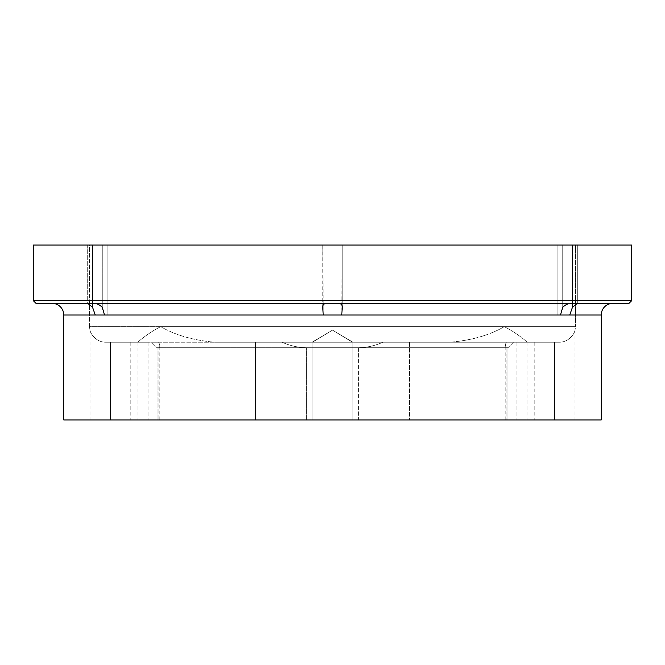 <?xml version="1.0" encoding="UTF-8"?>
<svg xmlns="http://www.w3.org/2000/svg" width="665" height="665" viewBox="0 0 665 665"><rect width="100%" height="100%" fill="white"/><g stroke="black" fill="none" stroke-linecap="round" stroke-linejoin="round"><path stroke-width="0.5" stroke-dasharray="3.33 2.49" d="M63.757 419.939L601.243 419.939L63.757 419.939M601.243 315.01L63.757 315.01L95.261 315.01L92.551 307.321L87.755 303.356L52.103 303.356L91.62 303.356C95.702 302.957 99.243 304.279 102.269 307.321L104.538 315.01L323.223 315.01L322.783 307.321C322.65 304.279 324.595 302.957 328.626 303.356L87.689 303.365L87.689 245.061L107.123 245.061L92.551 245.061L92.551 307.321L95.261 315.01L107.123 315.01L104.538 315.01L102.269 307.321L102.269 245.061L102.269 307.321C99.243 304.279 95.702 302.957 91.62 303.356L336.374 303.356C340.405 302.957 342.35 304.279 342.217 307.321L341.777 315.01L560.462 315.01L562.731 307.321C565.757 304.279 569.298 302.957 573.38 303.356L328.626 303.356L577.245 303.356L572.449 307.321L569.739 315.01L601.243 315.01M612.897 303.356L336.374 303.356L612.897 303.356M36.001 303.356L628.999 303.356L36.001 303.356M631.75 300.605L33.25 300.605L631.75 300.605M631.75 245.061L33.25 245.061L631.75 245.061M312.093 342.217L352.907 342.217L352.907 419.939L312.093 419.939L312.093 342.217L312.093 419.939L352.907 419.939L352.907 342.217L332.5 330.123L312.093 342.217L312.093 419.939L352.907 419.939L352.907 342.217L312.093 342.217L332.5 330.123L352.907 342.217L352.907 419.939L312.093 419.939L312.093 342.217L450.197 342.217C471.61 340.364 489.631 335.185 504.253 326.673L89.6 326.673A15.544 15.544 0 0 0 89.991 330.123C90.207 332.982 95.81 342.492 106.026 342.217L130.797 342.217L110.398 342.217L110.398 419.939L110.398 342.217L106.026 342.217C95.81 342.492 90.207 332.982 89.991 330.123C90.207 332.982 95.81 342.492 106.026 342.217L312.567 342.217L332.5 330.123L352.433 342.217L558.974 342.217L534.203 342.217L554.602 342.217L554.602 419.939L554.602 342.217L558.974 342.217C569.19 342.492 574.793 332.982 575.009 330.123C574.793 332.982 569.19 342.492 558.974 342.217C569.19 342.492 574.793 332.982 575.009 330.123A15.544 15.544 0 0 0 575.4 326.673L504.253 326.673C516.83 332.891 527.287 342.043 527.013 342.217L312.093 342.217M554.602 419.939L534.203 419.939L554.602 419.939L554.602 342.217L554.602 419.939L575.009 419.939L554.602 419.939C580.811 419.939 580.811 419.939 554.602 419.939C528.401 419.939 528.401 419.939 554.602 419.939M110.398 419.939L130.797 419.939L110.398 419.939L110.398 342.217L110.398 419.939L89.991 419.939L110.398 419.939C84.189 419.939 84.189 419.939 110.398 419.939C136.599 419.939 136.599 419.939 110.398 419.939M322.783 245.061L342.217 245.061L322.783 245.061L342.217 245.061L322.783 245.061L342.217 245.061L342.217 307.321L342.217 245.061L322.783 245.061L323.223 315.01L341.777 315.01L323.223 315.01L341.777 315.01L323.223 315.01L341.777 315.01L342.217 245.061L322.783 245.061L342.217 245.061L342.217 307.321C342.35 304.279 340.405 302.957 336.374 303.356L328.626 303.356C324.595 302.957 322.65 304.279 322.783 307.321L322.783 245.061M575.4 245.061L89.6 245.061L575.4 245.061L89.6 245.061L89.6 326.673L160.747 326.673C148.17 332.891 137.713 342.043 137.988 342.217L106.026 342.217C95.81 342.492 90.207 332.982 89.991 330.123A15.544 15.544 0 0 1 89.6 326.673L575.4 326.673A15.544 15.544 0 0 1 575.009 330.123C574.793 332.982 569.19 342.492 558.974 342.217L352.433 342.217L332.5 330.123L312.567 342.217L214.803 342.217C193.39 340.364 175.369 335.185 160.747 326.673L575.4 326.673L575.4 245.061L575.4 326.673L89.6 326.673L89.6 245.061L575.4 245.061M562.731 245.061L572.449 245.061L557.877 245.061L572.449 245.061L572.449 303.365L572.449 245.061L577.311 245.061L562.731 245.061L562.731 307.321L562.731 245.061L562.731 307.321L560.462 315.01L569.739 315.01L557.877 315.01L569.739 315.01L557.877 315.01L569.739 315.01L572.449 307.321L572.449 245.061L557.877 245.061L577.311 245.061L572.449 245.061L572.449 307.321L577.245 303.356L573.38 303.356C569.298 302.957 565.757 304.279 562.731 307.321L562.731 245.061M87.755 303.356L91.62 303.356L87.755 303.356L92.551 307.321L92.551 245.061L87.689 245.061L107.123 245.061L102.269 245.061L102.269 307.321L102.269 245.061L87.689 245.061L87.689 303.365M95.261 315.01L107.123 315.01L95.261 315.01M92.551 303.365L92.551 245.061L92.551 303.365M352.907 419.939L312.093 419.939L352.907 419.939M148.894 419.939L516.106 419.939L148.894 419.939L358.393 419.939L358.393 347.712L157.031 347.712L157.031 419.939L157.031 347.712L158.952 347.712L158.952 419.939L158.952 347.712L159.8 346.49L158.702 342.217L148.894 342.217L148.894 419.939L148.894 342.217L137.979 342.217C137.713 342.043 148.17 332.891 160.747 326.673C175.369 335.185 193.39 340.364 214.803 342.217L282.085 342.217C289.932 345.775 298.103 347.604 306.607 347.712L507.969 347.712L506.048 347.712L506.048 419.939L507.969 419.939L507.969 347.712L507.969 419.939L306.607 419.939L306.607 347.712L306.607 419.939L255.418 419.939L255.418 342.217L255.418 419.939L148.894 419.939M554.602 342.217C528.401 342.217 528.401 342.217 554.602 342.217M110.398 342.217C136.599 342.217 136.599 342.217 110.398 342.217M358.393 347.712L358.393 419.939L409.582 419.939L409.582 342.217L382.915 342.217C375.068 345.775 366.897 347.604 358.393 347.712C366.897 347.604 375.068 345.775 382.915 342.217L151.537 342.217L157.031 347.712L358.393 347.712M516.106 342.217L516.106 419.939L505.201 419.939L506.048 419.939L506.048 347.712L505.201 346.49L506.298 342.217L527.021 342.217C527.287 342.043 516.83 332.891 504.253 326.673C489.631 335.185 471.61 340.364 450.197 342.217L409.582 342.217L409.582 419.939L527.021 419.939L516.106 419.939L516.106 342.217M506.298 342.217C504.926 345.775 504.843 347.604 506.048 347.712L507.969 347.712L513.463 342.217L506.298 342.217M306.607 347.712C298.103 347.604 289.932 345.775 282.085 342.217L513.463 342.217L507.969 347.712L306.607 347.712M158.702 342.217C160.074 345.775 160.157 347.604 158.952 347.712L157.031 347.712L151.537 342.217L158.702 342.217M527.021 342.217L527.021 419.939M137.979 342.217L137.979 419.939M534.203 342.217L534.203 419.939M575.009 330.123L575.009 419.939M130.797 342.217L130.797 419.939M89.991 330.123L89.991 419.939M557.877 245.061L557.877 315.01L557.877 245.061M577.311 303.365L577.311 245.061L577.311 303.365M107.123 245.061L107.123 315.01L107.123 245.061M505.201 419.939L505.201 346.49M159.8 419.939L159.8 346.49"/><path stroke-width="1" d="M601.243 419.939L601.243 315.01L601.243 419.939L63.757 419.939L63.757 315.01L63.757 419.939L601.243 419.939M577.245 303.356L572.449 307.321L572.449 303.365L572.449 307.321L569.739 315.01L560.462 315.01L562.731 307.321C565.757 304.279 569.298 302.957 573.38 303.356C569.298 302.957 565.757 304.279 562.731 307.321L560.462 315.01L323.223 315.01L322.783 307.321C322.65 304.279 324.595 302.957 328.626 303.356C324.595 302.957 322.65 304.279 322.783 307.321L323.223 315.01L95.261 315.01L92.551 307.321L87.755 303.356L92.551 307.321L95.261 315.01L63.757 315.01A11.662 11.662 0 0 0 52.103 303.356A11.662 11.662 0 0 1 63.757 315.01L601.243 315.01A11.662 11.662 0 0 1 612.897 303.356A11.662 11.662 0 0 0 601.243 315.01L569.739 315.01L572.449 307.321L577.311 303.365M628.999 303.356L631.75 300.605L628.999 303.356L36.001 303.356L33.25 300.605L36.001 303.356L628.999 303.356M33.25 300.605L631.75 300.605L631.75 245.061L631.75 300.605L33.25 300.605L33.25 245.061L33.25 300.605M33.25 245.061L631.75 245.061L33.25 245.061M102.269 307.321C99.243 304.279 95.702 302.957 91.62 303.356C95.702 302.957 99.243 304.279 102.269 307.321L104.538 315.01L102.269 307.321M342.217 307.321C342.35 304.279 340.405 302.957 336.374 303.356C340.405 302.957 342.35 304.279 342.217 307.321L341.777 315.01L342.217 307.321M92.551 307.321L92.551 303.365L92.551 307.321"/></g></svg>
